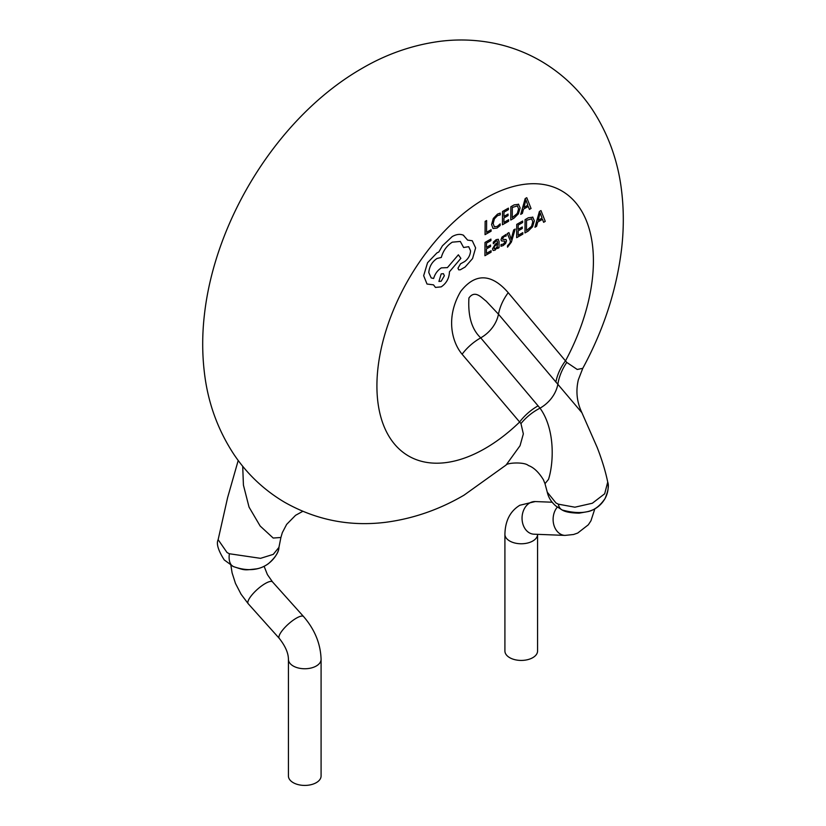 <?xml version="1.0" encoding="UTF-8"?>
<svg xmlns="http://www.w3.org/2000/svg" width="826" height="826" viewBox="0 0 826 826"><rect width="100%" height="100%" fill="white"/><g stroke="black" fill="none" stroke-linecap="round" stroke-linejoin="round"><path stroke-width="1.24" d="M509.704 657.672A16.324 9.427 0 0 0 527.494 659.706A16.324 9.427 0 0 0 537.571 651.002L537.571 534.339A16.324 9.427 0 0 1 532.791 541.009A16.324 9.427 0 0 1 509.704 541.009A16.324 9.427 0 0 1 504.913 534.339L504.913 651.002A16.324 9.427 0 0 0 509.704 657.672M293.209 782.656A16.324 9.427 0 0 0 310.999 784.7A16.324 9.427 0 0 0 321.087 775.986L321.087 659.334A16.324 9.427 0 0 1 316.296 665.993A16.324 9.427 0 0 1 293.209 665.993A16.324 9.427 0 0 1 288.429 659.334L288.429 775.986A16.324 9.427 0 0 0 293.209 782.656M558.314 504.17A20.413 10.48 115 0 0 562.186 510.003C565.242 511.934 570.88 512.987 579.129 513.163L588.432 511.5C594.627 510.014 600.161 505.708 605.045 498.553C608.204 491.088 609.092 485.595 607.719 482.074C605.561 471.553 602.071 460.041 597.229 447.547L581.917 412.732L498.47 314.19L486.08 301.046C481.94 298.186 475.136 289.327 468.931 297.98C467.846 316.131 471.78 329.419 480.732 337.855L540.018 408.158C555.371 429.427 553.73 463.128 548.516 479.369L544.995 483.685L547.277 492.193L555.991 502.982L558.314 504.17L574.896 507.195L592.345 503.24L604.673 493.783L607.719 482.074C608.803 487.557 607.967 492.946 605.21 498.264C597.477 511.8 583.146 515.713 562.186 510.003A20.413 10.48 115 0 0 562.196 510.003A20.413 10.48 115 0 0 563.125 510.334M218.147 539.688L227.036 552.522L229.37 553.75L260.541 558.335L273.261 554.37L278.93 547.39L280.902 537.478L273.2 538.046L260.149 526.017L249.049 507.123L243.422 485.099L242.71 466.277M582.774 368.334C603.723 329.657 616.671 289.781 621.606 248.719C623.837 229.339 623.867 210.3 621.679 191.611C618.271 161.535 608.411 134.06 592.087 109.187C578.83 89.476 561.969 73.545 541.505 61.392C526.689 52.73 510.891 46.69 494.093 43.262C476.261 39.7 458.306 39.039 440.248 41.3C412.773 44.934 386.671 53.969 361.974 68.424C279.456 115.754 215.173 218.064 204.394 314.871C202.163 334.251 202.133 353.28 204.321 371.979C207.729 402.055 217.589 429.53 233.913 454.403C247.17 474.114 264.031 490.045 284.495 502.198C316.038 520.06 349.79 526.751 385.752 522.29C413.227 518.656 439.329 509.611 464.026 495.166L506.09 465.028L520.05 445.699L523.343 433.898L520.958 423.573L462.106 354.23C451.863 342.129 445.441 317.236 460.712 291.402C480.154 266.468 498.522 281.429 508.227 292.693L566.781 362.428L577.24 369.47L582.774 368.334L578.365 379.723C575.65 391.07 576.837 402.076 581.927 412.742M538.118 405.814A48.982 39.163 -40.2 0 0 519.492 422.179A153.078 88.382 120 0 1 485.161 448.446A153.078 88.382 120 0 1 376.914 385.949A153.078 88.382 120 0 1 485.161 198.467A153.078 88.382 120 0 1 584.054 215.524A153.078 88.382 120 0 1 565.614 360.642A48.982 39.163 -40.2 0 0 555.857 382.139M491.098 231.218L485.058 234.656L485.141 221.378L486.617 220.542L486.545 232.302L491.109 229.711L491.098 231.218M494.258 226.727L497.19 226.448L500.164 223.877L500.153 225.519L496.973 228.1L493.05 228.523L491.604 224.569L493.287 218.467L497.51 214.11L500.226 213.108L500.215 214.905L497.52 215.648L494.382 218.9L493.163 223.578L494.371 226.799M508.599 221.254L502.435 224.765L502.518 211.487L508.424 208.131L508.413 209.649L503.994 212.168L503.963 216.422L508.062 214.089L508.052 215.607L503.953 217.94L503.932 222.411L508.61 219.747L508.599 221.254M518.439 204.177L520.132 207.904L518.377 213.841L513.917 218.229L510.767 220.026L510.85 206.748L514.113 204.889L518.656 204.29M517.344 205.819L518.583 208.844L517.334 213.397L512.254 217.672L512.316 207.429L517.51 205.901M526.761 197.693L531.046 208.482L529.404 209.412L528.258 206.448L523.488 209.164L522.362 213.418L520.731 214.357L525.181 198.591L526.761 197.693M527.814 205.209L523.963 207.398L525.904 199.861L527.814 205.209M491.088 252.219L484.924 255.719L485.007 242.441L490.912 239.086L490.902 240.614L486.473 243.133L486.452 247.377L490.551 245.043L490.541 246.571L486.442 248.905L486.411 253.365L491.098 250.701L491.088 252.219M493.174 250.515L492.482 248.894L495.208 244.259L497.644 242.483L497.149 240.913L495.992 241.099L493.308 243.773L493.318 242.163L496.137 239.674L498.305 239.282L499.08 241.584L499.038 247.686L497.603 248.512L497.613 247.046L495.053 250.185L493.112 250.474M494.32 246.509L497.634 243.753L497.004 246.943L495.435 248.605L494.34 248.802L494.32 246.509M494.34 248.802L493.938 247.934M503.354 244.104L505.047 241.863L504.686 241.171L501.434 240.924L501.031 239.654L501.971 237.103L506.173 234.377L506.162 235.999L504.087 236.494L502.518 238.662L502.827 239.364L506.059 239.561L506.524 240.862L505.595 243.433L503.199 245.549L500.99 246.251L501 244.537L503.354 244.104M505.047 241.863L504.686 241.171M502.518 238.662L502.827 239.364M515.176 229.06L511.387 242.09L507.525 247.18L507.536 245.694L509.828 243.247L510.468 241.161L507.319 233.531L508.919 232.612L511.191 239.21L513.679 229.907L515.176 229.06M522.827 234.15L516.663 237.661L516.746 224.383L522.641 221.027L522.631 222.555L518.212 225.064L518.181 229.318L522.28 226.985L522.269 228.503L518.17 230.836L518.15 235.307L522.827 232.643L522.827 234.15M532.656 217.073L534.36 220.8L532.594 226.737L528.134 231.125L524.985 232.922L525.068 219.644L528.341 217.785L532.884 217.186M531.572 218.714L532.801 221.74L531.552 226.293L526.472 230.568L526.534 220.325L531.737 218.797M540.978 210.589L545.263 221.378L543.632 222.308L542.486 219.344L537.705 222.06L536.59 226.324L534.949 227.253L539.399 211.487L540.978 210.589M542.032 218.105L538.191 220.294L540.132 212.767L542.032 218.105M463.283 235.162L467.63 240.118L472.255 240.727L475.621 247.893L472.555 258.579L465.11 267.046L460.309 269.782L458.719 269.844L457.965 268.202L460.505 263.835L464.656 261.563C468.29 258.837 470.262 255.275 470.572 250.867L468.703 246.706L463.613 247.49L460.299 241.44L452.276 242.173C446.845 245.642 443.18 250.743 441.301 257.454L436.995 258.497C432.039 261.863 429.303 266.561 428.787 272.57L431.203 277.918L433.619 278.476C435.023 273.829 437.584 270.298 441.321 267.882L447.413 267.624L458.368 254.8L460.867 258.362L449.416 271.837L449.406 272.786C448.9 278.796 446.164 283.494 441.208 286.859L435.457 287.427L433.505 284.846L427.011 284.03L423.655 275.688L427.548 262.74L436.944 252.88L438.823 252.002L442.426 245.807L452.225 236.556C456.406 234.254 460.092 233.789 463.283 235.162L463.758 235.42M441.198 273.881L443.428 273.674L444.357 275.75L441.156 281.243L438.926 281.449L441.198 273.881M504.913 534.339C505.192 520.855 510.158 511.16 519.843 505.254L535.217 501.558A16.324 12.524 92.2 0 0 529.703 502.972A16.324 12.524 92.2 0 0 522.239 521.041A16.324 12.524 92.2 0 0 533.947 534.195L565.005 535.403A16.324 12.524 92.2 0 1 554.101 525.749A16.324 12.524 92.2 0 1 557.302 507.123M230.888 565.273L232.096 572.862L235.482 583.435L241.089 594.255L248.192 603.703L279.26 638.364A16.324 4.564 -41.9 0 1 283.266 629.298A16.324 4.564 -41.9 0 1 296.297 618.199A16.324 4.564 -41.9 0 1 303.586 616.568C314.758 629.515 320.591 643.774 321.087 659.334M248.192 603.703A16.324 4.564 -41.9 0 1 248.812 599.47A16.324 4.564 -41.9 0 1 265.239 583.538A16.324 4.564 -41.9 0 1 272.518 581.907L303.586 616.568M229.37 553.75A20.413 10.49 115.1 0 0 233.314 566.543L233.314 566.543C245.198 570.467 243.67 570.332 256.679 568.835C270.05 566.481 278.765 553.802 278.94 547.39C278.878 552.026 275.399 557.426 268.512 563.6C259.034 570.508 247.304 571.489 233.314 566.543L224.249 559.935C218.198 550.384 216.154 543.632 218.136 539.688L227.615 497.603L238.208 460.485M520.958 423.573A48.982 39.514 146 0 1 540.018 408.158A30.614 24.47 -40.2 0 0 557.829 384.4A48.982 40.443 -44.8 0 1 566.781 362.428M462.106 354.23A48.982 39.163 -40.2 0 1 480.732 337.855A30.614 24.47 -40.2 0 0 498.47 314.19A48.982 39.163 139.8 0 1 508.227 292.693M594.896 508.661L590.941 520.824L588.308 524.809L577.704 533.059L573.533 534.505L565.005 535.403M562.196 510.003L555.815 505.956C551.262 501.991 548.412 497.397 547.266 492.162M280.902 537.489L282.327 532.646L286.653 524.386L295.574 515.31L302.76 511.346M506.09 465.017L505.956 465.131C507.164 462.643 524.469 461.775 528.382 465.513C533.668 467.382 538.676 472.121 543.405 479.741L544.995 483.685M279.26 638.364C285.331 646.077 288.377 653.067 288.429 659.334M272.518 581.907L267.407 574.597L264.083 566.244M552.15 502.218L535.217 501.558"/></g></svg>
